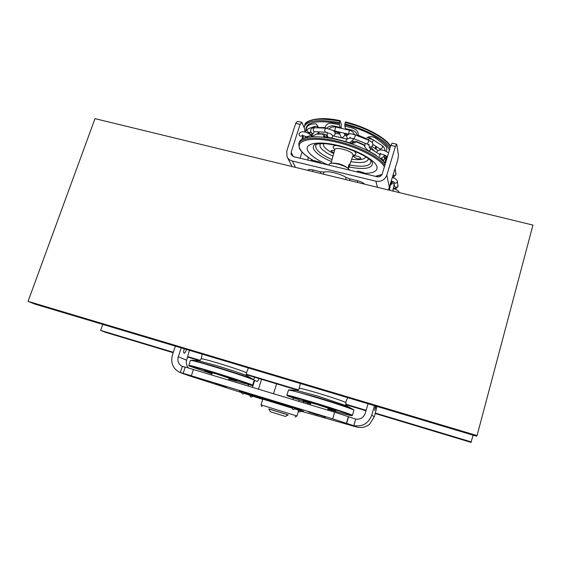 <?xml version="1.0" encoding="UTF-8"?>
<svg xmlns="http://www.w3.org/2000/svg" width="561" height="561" viewBox="0 0 561 561"><rect width="100%" height="100%" fill="white"/><g stroke="black" fill="none" stroke-linecap="round" stroke-linejoin="round"><path stroke-width="0.84" d="M173.335 352.28L100.643 330.401L105.286 332.259L173.195 352.708M187.528 357.02L199.611 360.66M246.272 374.706L297.912 390.253M345.73 404.649L366.003 410.75M375.141 413.499L470.981 442.356L473.14 435.182M187.655 356.586L200.165 360.351M246.181 374.201L298.417 389.923M345.59 404.116L366.137 410.301M375.26 413.043L471.338 441.956M100.643 330.401L102.74 324.391M34.824 304.083L476.513 436.192L477.06 435.588L28.05 301.369L34.824 304.083M28.05 301.369L94.998 118.644L532.95 225.08L477.06 435.588M184.317 348.795C183.538 351.102 183.454 352.553 184.071 353.15L184.148 353.178C185.004 353.03 185.775 351.789 186.462 349.433M375.456 405.968L374.587 410.364L376.136 406.171M215.606 383.394L226.378 386.873L215.606 383.394M315.478 413.934L325.52 417.181L315.478 413.934M377.062 406.445L374.215 416.879L369.664 424.13C365.744 427.251 361.361 428.211 356.516 426.998L352.988 425.42L332.701 418.864L179.078 372.062C172.718 368.247 170.509 362.553 172.437 354.98L175.383 346.123M374.475 405.673L371.754 415.119C368.514 423.436 362.532 426.942 353.802 425.645L352.988 425.42M189.338 375.842L241.216 392.483M189.415 350.316L186.631 360.232C185.894 362.862 186.434 365.372 188.237 367.757M181.21 347.862L178.265 356.74C177.213 360.87 178.391 364.005 181.813 366.144L185.172 367.266M183.188 373.289L185.249 367.027L334.665 412.209L355.709 419.095C360.4 419.6 363.598 417.629 365.302 413.177L368.03 403.745M244.722 393.612L249.526 395.161M253.292 396.375L262.73 399.383M301.748 411.381L356.186 426.9M318.08 415.028L308.543 411.949L318.08 415.028M215.712 383.429L225.992 386.753L215.712 383.429M268.859 408.927L288.214 414.916M288.151 414.944L268.887 408.983M262.8 399.152L261.019 404.867L296.965 415.996L295.079 417.012M258.509 389.068L261.559 379.306M259.007 378.542C258.249 380.442 257.604 381.417 257.071 381.445L254.673 380.351L252.513 387.244M248.523 384.776L248.165 385.926M254.736 377.251L253.614 379.502M307.758 404.032L308.059 403.029M303.543 401.585L303.221 402.651M299.111 400.133L298.754 401.297M280.262 414.824L275.423 413.324L280.262 414.824M285.416 416.416L270.318 411.746L285.416 416.416L288.249 414.895L268.831 408.892M327.905 409.165C342.056 413.394 350.036 415.568 351.859 415.694C353.633 415.694 334.321 409.228 314.398 403.205C296.489 397.826 287.428 395.365 287.225 395.814L310.542 403.822M286.888 395.225C287.926 395.035 297.113 397.553 314.462 402.756C333.907 408.639 353.058 415.021 352.42 415.378L351.901 415.673M288.894 389.797L316.229 397.069C331.796 401.746 348.016 407.104 352.266 408.948L353.718 409.761M353.914 410.252L353.879 410.161C353.563 409.404 334.854 403.093 316.06 397.44C299.427 392.476 290.24 390.021 288.487 390.077L286.895 395.196M328.031 408.745L336.018 410.771L316.916 404.453L302.919 400.589L310.668 403.401M347.659 397.651L345.66 402.461C342.526 400.912 333.641 397.903 318.999 393.436C306.565 389.748 299.988 388.058 299.272 388.366L299.188 388.745M228.86 379.103L252.078 385.519C253.838 385.505 232.093 378.24 211.925 372.139C196.581 367.525 188.987 365.463 189.134 365.954L211.953 373.843M188.805 365.379C189.401 365.127 197.114 367.238 211.946 371.698C231.679 377.658 253.221 384.839 252.611 385.211L252.099 385.505M254.161 380.281L254.119 380.176C253.761 379.397 232.724 372.294 213.608 366.55C199.414 362.308 191.694 360.246 190.445 360.372L192.1 360.204L213.818 366.2C229.884 371.031 248.165 377.083 252.569 379.012L253.979 379.811M190.445 360.372L188.812 365.344M228.986 378.703L236.735 380.702L216.266 373.928L204.506 370.688L212.086 373.444M248.362 367.953L246.454 372.883L245.809 372.455C243.236 371.165 229.68 366.606 217.703 363.023C207.058 359.86 201.532 358.444 201.133 358.774L201.048 359.131M329.763 163.623L329.861 163.574C333.038 161.631 347.28 165.979 349.103 169.45L349.215 169.639M349.454 170.088L349.258 169.71C347.392 166.161 332.827 161.715 329.588 163.7L328.634 165.081M320.1 173.349L320.836 171.834L313.157 169.969C310.142 169.303 308.403 169.373 307.947 170.172L307.87 170.376M320.836 171.834L324.153 172.066C328.059 170.712 340.12 173.622 346.039 177.374L349.882 178.882L349.601 180.523M364.531 184.148C363.465 182.837 361.193 181.715 357.708 180.782L349.882 178.882M345.646 179.562L346.039 177.374M324.153 172.066L323.171 174.099M295.717 123.357L286.748 151.154L287.001 156.673C288.045 158.903 289.813 160.348 292.295 161.007L375.912 181.203C381.2 181.953 384.839 179.92 386.838 175.109L395.428 146.435L390.814 145.369L382.209 174.001C381.305 176.182 379.65 177.108 377.251 176.771L293.684 156.68L291.25 154.675L291.159 152.206L300.107 124.367L295.717 123.357L297.512 121.337L301.881 122.34L300.107 124.367M300.086 158.223L302.042 152.094M304.09 127.606L301.881 122.34M390.814 145.369L392.16 143.188L396.746 144.247L395.428 146.435M388.436 189.962L397.644 160.299L398.478 155.446L396.746 144.247M318.788 162.718L319.041 161.912L321.544 163.377M313.297 161.4L313.55 160.593L319.041 161.912M312.225 161.14L313.55 160.593M320.121 162.395L314.819 160.705M363.283 173.412L363.528 172.592L365.905 174.043M357.659 172.059L357.911 171.245L359.103 171.35L363.528 172.592M356.368 171.75L357.911 171.245M364.285 172.928L359.026 171.343M342.112 137.978L344.854 135.467L344.763 133.315M349.65 164.85L349.566 164.149C348.647 164.906 348.276 166.126 348.451 167.809L348.395 168.623M334.447 150.769C332.477 150.299 331.334 150.355 331.018 150.93L333.837 153.02M330.611 144.373L334.384 145.04M353.556 156.533C356.046 158.644 358.479 159.296 360.856 158.483L360.849 158.258C360.604 156.736 353.689 154.878 353.542 156.295L353.556 156.533M383.247 161.372L382.868 159.457L381.192 158.539L380.849 159.072M311.39 136.8L317.175 133.799L323.522 133.813L323.108 134.107L323.62 136.547C331.607 137.859 340.513 140.012 350.345 143.006L354.783 142.901L356.263 141.421L354.222 143.139M341.193 128.308L341.249 124.17L340.204 120.769L339.875 121.19C319.153 117.501 307.414 118.953 304.658 125.531L304.399 126.358M339.875 121.19L339.412 122.663C318.683 118.967 306.951 120.391 304.209 126.933L305.016 131.702M385.337 158.391L385.87 158.202M389.32 150.348C387.721 142.396 367.104 130.236 344.98 124.815L344.819 123.897L345.604 122.003M390.021 148.02C385.54 139.857 365.541 128.981 344.819 123.897M357.974 135.965L358.177 135.138C358.816 127.845 349.741 127.747 344.756 125.973L344.98 124.815M386.122 151.33C388.605 146.407 384.124 145.474 381.48 142.417C378.037 140.65 374.236 135.089 368.191 137.017L365.569 139.009M384.615 157.95L386.396 156.912M387.139 157.613L385.898 155.881L383.689 156.449M363.43 144.605L364.033 145.18C366.529 151.659 373.696 152.816 376.81 155.965M385.239 163.917C380.337 155.895 359.839 145.173 338.718 139.998C317.575 134.766 300.598 136.155 299.23 142.48L298.95 143.35M347.189 167.669C342.806 164.597 337.932 163.083 332.582 163.132M331.046 163.23L334.735 149.731L333.241 147.809C332.834 146.47 333.851 145.678 336.291 145.432M326.79 128.217C328.718 126.372 330.92 125.587 333.395 125.86L340.204 127.424L338.907 127.151L338.192 127.62M340.204 127.424L339.37 124.738C334.16 124.163 326.944 120.559 325.191 127.522L325.135 128.125M340.218 127.452L340.429 128.132M339.426 132.08L339.174 132.887L334.265 131.47M336.937 131.505L335.639 132.066M380.716 158.398L381.192 158.539M325.212 137.172L324.342 134.289L323.522 133.813M324.342 134.289L327.203 135.32M352.42 141.19L355.821 141.617M339.174 132.887L341.523 137.838M378.03 150.509L372.076 146.386M347.252 134.752L344.51 134.121M376.242 146.624L376.242 149.128M380.358 150.011L379.727 148.854M367.588 139.458L366.585 139.409M367.252 137.585L370.442 138.034L371.719 139.03M312.063 133.216L310.836 135.068M317.217 126.491L317.905 126.043M346.656 133.749L347.42 134.514M354.91 134.752L353.9 133.693M335.541 131.765L336.635 131.435M350.934 143.181L354.061 141.568M326.327 135.117L327.659 137.494M347.105 129.668L345.555 128.651L352.413 130.229C355.12 131.19 356.754 133.013 357.315 135.706M318.641 127.88L316.257 123.862C309.518 123.693 306.124 125.825 306.089 130.264M339.412 122.663L339.37 124.738M339.587 123.581C316.446 119.71 305.226 122.003 305.927 130.454M344.756 125.973L345.555 128.651M345.765 129.36L345.569 128.686M347.287 134.724L346.677 133.834M309.609 134.023L310.464 132.08M375.618 149.121L375.716 146.288M331.067 163.174L331.839 160.341M348.844 166.722L349.194 166.806L349.461 164.927L349.356 166.589L349.58 164.576L348.753 167.48L349.194 167.038C364.692 169.857 372.469 168.482 372.525 162.907M349.314 166.463L348.893 166.365M348.858 166.575L349.356 166.589M301.937 411.136L303.452 411.599L303.564 411.227L296.306 408.303L239.547 390.94L239.421 391.333L241.132 391.971L242.31 393.836M244.961 393.401L249.533 395.091M296.306 408.303L296.18 408.696L239.421 391.333M303.452 411.599L296.18 408.696M253.362 396.262L291.741 408.015M295.268 409.095L298.059 409.951M245.059 393.191L241.153 391.901L245.143 393.135L242.822 394.025M253.292 396.29L249.526 395.119L250.662 396.9M253.32 396.22L249.526 395.119M251.153 397.083L253.369 396.227M295.633 408.681L291.664 407.454M295.661 408.604L291.692 407.377M293.41 409.53L295.696 408.604M301.888 411.171L298.052 409.979L299.097 411.718M301.916 411.094L298.101 409.916M299.756 411.984L301.944 411.101M374.215 416.879L371.754 415.119M189.639 375.94L180.993 372.82M186.631 360.232L178.265 356.74M193.482 369.306L191.399 375.66M334.665 412.209L332.701 418.864M355.709 419.095L353.802 425.645M348.542 416.788L346.614 423.359M348.353 416.69L346.425 423.275M182.318 366.382L180.277 372.574M346.866 405.954L317.863 396.094L296.629 390.484M247.401 376.101L246.244 375.456C240.683 373.219 230.704 369.916 216.322 365.527L198.503 360.807M313.157 169.969L312.638 171.54M357.708 180.782L357.21 182.367M293.305 156.575L291.159 152.206M389.439 187.809L386.838 175.109M295.493 167.367L292.295 161.007M377.413 187.283L375.912 181.203M352.659 143.399L351.635 143.013M374.601 151.246L370.751 147.122M346.551 135.741L344.861 135.278M366.067 138.546L358.177 135.138M385.477 156.217L385.491 155.537M383.436 161.098L382.918 159.605M364.033 145.18L356.123 141.793M323.108 134.107L316.439 134.093M384.804 165.369C379.888 157.368 359.377 146.666 338.248 141.484C317.105 136.246 300.128 137.599 298.775 143.889L299.322 148.174M384.362 166.841C380.204 158.335 356.424 146.246 333.578 141.491C310.675 136.625 295.738 140.348 299.805 148.581C301.685 152.389 306.243 156.393 313.48 160.6M365.05 173.377C373.605 173.202 377.595 171.056 377.013 166.947C375.751 160.313 356.964 149.836 337.484 145.32C317.975 140.706 304.279 143.448 307.589 150.432C310.128 155.278 317.007 160.13 328.241 164.99M372.357 162.367L372.35 162.381C369.299 158.139 361.088 153.546 347.715 148.602C340.485 146.239 333.676 144.689 327.28 143.939C322.428 143.251 314.3 144.114 314.518 144.724L314.532 144.717C313.213 145.832 312.905 147.241 313.606 148.938C315.703 153.118 321.593 157.297 331.271 161.484M316.993 143.932C315.668 144.99 315.331 146.33 315.99 147.971C317.877 151.807 323.227 155.663 332.056 159.548M354.145 150.986L355.863 153.139C356.151 154.373 355.197 155.124 353.009 155.383L349.65 165.011C363.886 167.501 370.996 166.161 370.975 160.986L370.891 160.684M320.128 143.63L319.987 146.365C321.474 149.563 325.808 152.823 332.982 156.14M350.814 161.68C361.705 163.426 367.595 162.424 368.479 158.658M323.395 143.644L323.494 145.516C324.644 148.111 328.045 150.797 333.69 153.567M351.691 159.163C359.86 160.306 364.559 159.527 365.786 156.821M353.072 155.004L353.016 154.675C352.329 150.818 334.945 146.126 334.735 149.731M383.969 156.519L383.983 156.028M338.907 127.151L339.117 127.831M339.552 134.051L335.141 133.301M375.4 176.322L382.027 174.485M299.308 147.711L299.974 148.946M325.191 127.522L318.515 127.55M390.449 146.582C385.982 138.392 365.996 127.501 345.281 122.424M346.333 128.862L346.53 129.535M375.954 147.571L375.33 147.564M339.531 134.002L340.085 132.235M354.222 134.514C353.43 132.263 351.859 130.832 349.51 130.222L348.486 134.072M349.51 130.222L335.59 127.017L334.686 130.986L326.067 128.16L324.903 129.318C324.595 130.93 324.924 131.905 325.892 132.242L313.985 131.625M331.839 138.181L332.827 135.818L331.011 133.974M345.779 141.554L346.768 139.058L349.924 137.936M369.159 147.347L371.684 146.694L372.806 145.194C372.546 142.592 373.437 142.824 368.64 140.236L368.556 141.653L367.111 144.03L353.809 138.728L355.218 136.33L355.33 134.913C351.754 133.883 349.769 133.539 349.377 133.883L346.495 135.909M364.699 145.411L364.341 145.972M326.067 128.16L314.539 127.719L313.375 128.862C313.066 130.461 313.403 131.421 314.384 131.751M318.424 133.742L319.377 131.961M382.167 145.657L382.195 145.671C382.897 147.143 382.35 148.307 380.547 149.163L372.911 144.493M372.609 139.486L372.637 139.5C373.282 140.25 373.107 141.232 372.097 142.445M369.404 151.26C370.421 150.039 370.604 149.051 369.937 148.293L369.916 148.272M378.871 157.459C380.007 156.253 380.232 155.229 379.545 154.38L379.517 154.366M309.504 132.41L308.305 132.326C306.818 130.994 306.804 129.78 308.255 128.686L314.896 126.358M312.175 134.991L305.556 137.2L304.658 137.971M314.342 131.751L311.067 136.821M313.851 127.719L314.938 126.344L317.154 126.456L318.459 127.873M387.476 156.491L385.856 155.825C383.766 154.527 381.739 153.938 379.783 154.058L380.47 153.23M380.092 154.45L380.414 154.009M382.868 159.457L383.303 160.6L384.629 159.212L384.397 157.739M298.992 133.988C299.237 136.078 300.324 136.66 302.26 135.727M395.968 173.321L395.933 174.155C395.365 175.362 394.453 175.733 393.177 175.277M395.175 168.735L394.635 170.39M398.037 185.319L398.008 186.119C396.711 187.83 395.547 187.781 394.509 185.986L393.794 182.164M397.307 181.105L397.279 181.911C396.227 183.51 395.084 183.608 393.85 182.206M393.752 181.904L391.452 181.077M399.278 192.486L399.299 192.598C398.464 190.593 396.41 189.309 393.149 188.734M391.375 181.322L391.62 182.563L390.435 184.478M393.037 189.906L392.833 191.028M311.607 159.541L310.913 160.825M183.307 366.726L181.813 366.144M328.248 408.008L327.631 410.07M310.892 402.658L310.254 404.79M212.31 372.742L211.637 374.825M229.211 378.009L228.579 379.972M296.965 415.996L298.445 411.108M262.015 406.774L261.04 404.888M295.942 389.657L295.717 390.4M293.347 398.184L292.933 399.53M270.318 411.746L268.845 408.892M276.587 383.829L273.551 393.64M290.282 389.916L297.758 390.582L297.323 390.47L299.181 388.773M352.266 408.948L345.681 405.294L346.186 405.47L345.828 402.644M287.169 395.715L286.952 395.295M288.915 389.783L288.487 390.077M353.921 410.231L352.42 415.378M300.366 383.507L299.272 388.366M353.682 409.67L353.879 410.161M192.1 360.204L199.492 360.905L201.034 359.173M252.569 379.012L246.244 375.456L246.728 375.618L246.454 372.883M189.078 365.849L188.875 365.449M254.168 380.246L252.611 385.211M202.255 354.159L201.133 358.774M253.937 379.706L254.119 380.176M292.057 166.533L287.386 157.431M304.84 124.963C304.651 120.608 319.679 115.832 340.155 120.706M383.303 160.6L383.619 161.785M363.661 144.598L356.263 141.421M334.763 149.626L334.784 149.233M299.35 148.237C301.397 152.276 306.082 156.4 313.396 160.607M375.66 176.385L381.852 174.815M390.54 146.295C386.564 138.286 366.389 126.968 345.555 121.933M348.858 167.571L348.423 167.704M335.59 127.017C333.213 126.548 331.088 127.116 329.223 128.714M327.105 132.396L327.252 135.503M349.776 142.817L354.026 138.812M348.304 134.135L334.686 130.986M327.449 136.043L328.374 137.599M346.768 139.058L332.827 135.818M367.111 144.03L369.026 145.11L368.956 144.065M346.467 135.986L347.54 139.135M350.323 137.165L349.629 137.985L353.809 138.728M368.64 140.236L355.33 134.913M331.102 134.044L325.892 132.242M314.539 127.719C312.996 127.473 311.692 128.16 310.633 129.766C310.542 131.716 311.383 133.111 313.157 133.967M333.599 136L335.05 134.331C335.422 133.259 334.966 132.116 333.69 130.916M385.091 150.916C384.832 148.616 383.864 146.863 382.195 145.671L372.637 139.5L369.699 138.735L367.266 139.682M380.582 154.009L379.545 154.38L369.937 148.293L368.752 144.885M380.148 158.475C382.553 157.844 384.005 156.687 384.516 155.011M365.001 143.188L364.832 146.954M380.793 150.018L380.028 149.051M308.55 133.406L310.92 131.926M318.459 131.926L317.807 133.763M303.094 138.567L303.27 135.783M304.798 132.066L308.213 128.7M376.683 152.122L376.606 152.515M383.801 161.996L384.741 162.41M385.737 158.588L383.57 156.596M376.704 152.066C379.327 148.321 384.678 150.194 388.563 152.873M306.643 136.835C304.518 135.951 302.975 135.587 302.014 135.755L302.73 134.949M302.099 139.002L302.624 135.72M302.183 138.476L302.638 138.784M299.076 133.672C301.881 129.689 308.662 132.845 311.075 135.362M384.629 163.034L386.494 156.715M392.854 176.357C394.11 176.512 395.133 175.866 395.919 174.429L395.154 168.651M393.268 188.061C395.554 188.629 397.132 188.061 398.001 186.364L397.328 181.224C396.816 179.527 395.203 178.3 392.497 177.556M389.046 188.854L389.551 188.664M394.011 176.182L393.717 177.984M390.309 184.899C391.333 184.8 392.153 183.699 392.77 181.575M389.481 190.214L390.344 184.892M396.08 188.047L395.821 189.534M393.275 191.133L393.044 189.941L394.222 184.457M394.095 183.791L393.065 183.868M308.115 160.151L307.905 157.108M312.442 160.993L311.881 159.71M242.289 391.234L242.135 391.732M291.657 407.356L292.723 409.257M292.8 406.676L292.646 407.181"/></g></svg>
